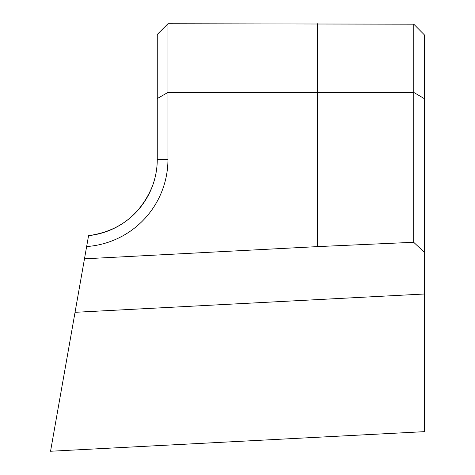 <?xml version="1.0" encoding="UTF-8"?>
<svg xmlns="http://www.w3.org/2000/svg" width="475" height="475" viewBox="0 0 475 475"><rect width="100%" height="100%" fill="white"/><g stroke="black" fill="none" stroke-linecap="round" stroke-linejoin="round"><path stroke-width="0.71" d="M152.404 186.2C155.634 177.46 157.255 168.5 157.267 159.315L157.267 34.438L167.954 23.75L167.954 159.315A87.448 87.448 0 0 1 86.64 246.549L88.564 235.653C119.136 231.295 140.416 214.813 152.404 186.2M75.044 312.312L50.546 451.25L424.454 431.656L424.454 294.001L75.044 312.312L84.479 258.822L317.579 246.608L413.683 242.286L413.767 24.172L167.954 23.75M413.683 92.477L167.954 92.411L157.267 98.58M84.479 258.822L86.64 246.549M413.767 24.172L424.454 34.948L424.454 252.391L413.683 242.286M424.454 294.001L424.454 252.391M88.564 235.653A76.76 76.76 0 0 0 157.267 159.315L167.954 159.315M424.454 98.705L413.767 92.429M317.579 23.75L317.579 246.608"/></g></svg>
